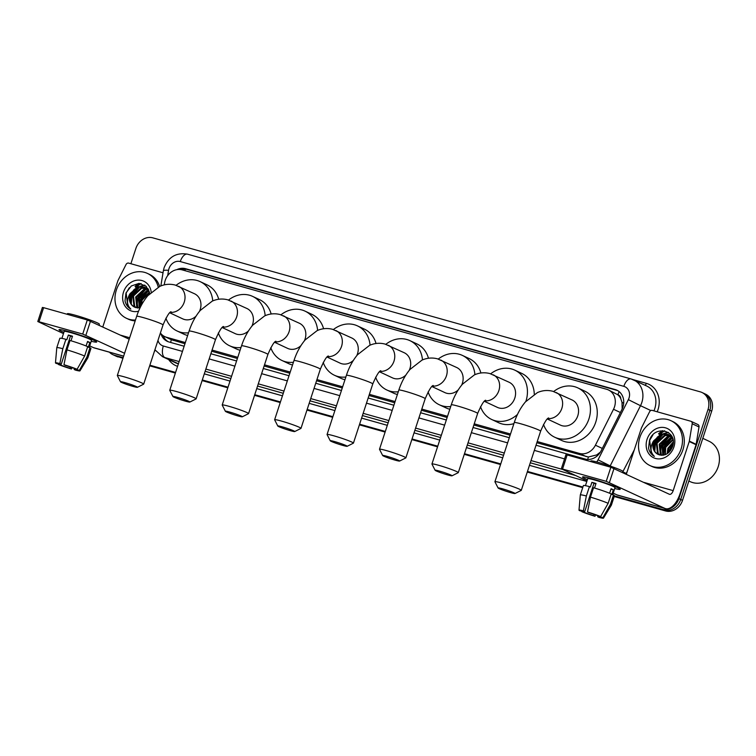 <?xml version="1.0" encoding="UTF-8"?>
<svg xmlns="http://www.w3.org/2000/svg" width="756" height="756" viewBox="0 0 756 756"><rect width="100%" height="100%" fill="white"/><g stroke="black" fill="none" stroke-linecap="round" stroke-linejoin="round"><path stroke-width="1.13" d="M537.232 441.551L579.436 453.42A14.855 12.805 -64.9 0 0 595.416 445.208L613.513 409.27A14.855 12.805 -64.9 0 0 614.496 406.879A14.855 12.805 -64.9 0 0 608.429 389.945A14.855 12.805 -64.9 0 0 606.737 389.312L182.158 269.873A14.855 12.805 -64.9 0 0 164.572 282.98L164.26 284.88M622.169 408.977L622.018 402.362L620.78 398.695A4.952 4.271 -64.9 0 0 617.917 394.764A14.855 7.465 -74.3 0 1 619.155 391.627M617.917 394.764L617.699 394.698A14.855 12.805 115.1 0 1 620.78 398.695M536.855 442.723L588.376 457.002L596.701 454.932L600.434 452.041M170.667 342.44A14.855 7.465 -74.3 0 1 171.347 339.69L184.965 343.734M211.689 351.247L237.393 358.486M264.118 365.998L289.831 373.228M316.556 380.75L342.27 387.979M368.994 395.501L394.708 402.731M421.423 410.253L447.136 417.482M473.861 425.004L510.13 435.201M171.347 339.69L164.789 336.618A14.855 12.805 -64.9 0 0 166.481 337.252L185.343 342.562M617.699 394.698L608.429 389.945M212.067 350.075L237.781 357.314M264.505 364.827L290.219 372.056M316.944 379.578L342.648 386.807M369.372 394.33L395.086 401.559M421.81 409.081L447.524 416.31M474.248 423.832L510.508 434.029M160.404 332.971A14.855 12.805 -64.9 0 0 164.789 336.618M536.032 445.227L585.125 459.034A14.855 12.805 -64.9 0 0 601.115 450.822L621.923 409.497A14.855 12.805 -64.9 0 0 622.906 407.106A14.855 12.805 -64.9 0 0 616.839 390.172A14.855 12.805 -64.9 0 0 615.148 389.538L185.607 268.701A14.855 12.805 -64.9 0 0 176.772 269.675M180.958 269.608A14.855 12.805 115.1 0 1 187.431 269.561L616.962 390.389A14.855 12.805 115.1 0 1 617.728 390.635M129.966 300.718A19.807 17.067 115.1 0 1 130.949 296.125A19.807 17.067 115.1 0 1 134.814 288.962A19.807 17.067 115.1 0 0 130.949 296.125A19.807 17.067 115.1 0 0 129.966 300.718M653.486 447.987A19.807 17.067 115.1 0 1 654.479 443.403A19.807 17.067 115.1 0 1 658.344 436.231A19.807 17.067 115.1 0 0 654.479 443.403A19.807 17.067 115.1 0 0 653.486 447.987M130.882 263.731L135.872 248.459A14.855 12.805 115.1 0 1 152.844 237.856L700.283 391.854A14.855 12.805 115.1 0 1 701.984 392.487A14.855 12.805 115.1 0 1 708.041 409.421L678.888 498.639A14.855 12.805 115.1 0 1 661.916 509.251L614.401 495.889M123.143 357.692L114.477 355.254A14.855 12.805 115.1 0 1 112.776 354.621A14.855 12.805 115.1 0 1 109.422 352.192M582.914 487.025L527.471 471.432M500.746 463.91L464.477 453.713M437.752 446.191L412.048 438.962M385.324 431.44L359.61 424.21M332.886 416.688L307.172 409.459M280.448 401.937L254.734 394.708M228.019 387.185L202.306 379.956M175.581 372.443L149.868 365.205M701.984 392.487L705.622 394.188A14.855 12.805 115.1 0 1 711.689 411.132L682.526 500.349L680.702 499.499A14.855 12.805 115.1 0 1 663.73 510.102L614.307 496.201L663.73 510.102A14.855 12.805 115.1 0 0 680.702 499.499L709.865 410.272L680.702 499.499L678.888 498.639M703.798 393.337A14.855 12.805 115.1 0 1 709.865 410.272A14.855 12.805 115.1 0 0 703.798 393.337M122.944 358.316L116.292 356.104A14.855 12.805 115.1 0 1 114.6 355.471A14.855 12.805 115.1 0 0 116.292 356.104L123.039 358.004L114.477 355.254M582.81 487.337L527.367 471.744L582.81 487.337M500.642 464.222L464.373 454.025L500.642 464.222M437.658 446.503L411.944 439.274L437.658 446.503M385.22 431.752L359.506 424.522L385.22 431.752M332.782 417L307.068 409.771L332.782 417M280.344 402.249L254.64 395.019L280.344 402.249M227.915 387.497L202.202 380.268L227.915 387.497M175.477 372.755L149.764 365.517L175.477 372.755M136.307 287.28A19.807 17.067 115.1 0 1 141.164 283.594A19.807 17.067 115.1 0 0 136.307 287.28M659.837 434.558A19.807 17.067 115.1 0 1 664.694 430.873A19.807 17.067 115.1 0 0 659.837 434.558M160.943 333.661A14.855 12.805 -64.9 0 0 167.265 341.334A14.855 12.805 -64.9 0 0 168.966 341.967L184.143 346.229M210.867 353.751L236.581 360.981M263.305 368.503L289.019 375.732M315.734 383.254L341.447 390.483M368.172 398.006L393.885 405.235M420.61 412.757L446.323 419.986M473.048 427.509L509.308 437.705M168.201 341.721A14.855 12.805 115.1 0 1 163.164 335.683M662.625 430.627A19.807 17.067 -64.9 0 0 658.561 433.812M139.095 283.358A19.807 17.067 -64.9 0 0 135.041 286.543M682.526 500.349A14.855 12.805 115.1 0 1 665.554 510.952L614.203 496.512M582.706 487.648L527.263 472.056M500.538 464.534L464.279 454.337M437.554 446.815L411.84 439.586M385.116 432.063L359.402 424.834M332.678 417.312L306.974 410.083M280.249 402.561L254.536 395.331M227.811 387.809L202.098 380.58M175.373 373.058L149.66 365.828M118.116 356.955A14.855 12.805 115.1 0 1 116.424 356.322L112.776 354.621M592.269 478.879A19.807 1.417 18.1 0 1 620.118 489.075A19.807 1.417 18.1 0 1 614.722 488.527A19.807 1.417 18.1 0 0 620.203 489.293A19.807 1.417 18.1 0 0 611.141 485.04A19.807 1.417 18.1 0 0 592.269 478.879A19.807 1.417 18.1 0 0 582.744 476.866A19.807 1.417 18.1 0 0 587.421 479.606A19.807 1.417 18.1 0 1 582.545 476.979A19.807 1.417 18.1 0 1 592.269 478.879M626.355 474.125L641.409 428.076A2.476 2.136 -64.9 0 1 641.57 427.679L649.584 411.765A2.476 2.136 -64.9 0 1 652.248 410.395L690.795 421.234A2.476 2.136 -64.9 0 1 691.078 421.347L697.911 424.541A2.476 2.136 115.1 0 1 699.016 426.951L696.153 444.311A2.476 2.136 115.1 0 1 696.059 444.726L680.003 493.829A19.807 9.951 -74.3 0 1 665.535 508.637A19.807 9.951 -74.3 0 1 664.76 508.353L606.236 481.336L610.848 467.246L669.362 494.263A4.952 2.485 105.7 0 0 669.561 494.329A4.952 2.485 105.7 0 0 673.18 490.635L689.226 441.532A2.476 2.136 -64.9 0 0 689.33 441.117L692.194 423.747A2.476 2.136 -64.9 0 0 691.078 421.347M665.535 508.637L617.718 495.189A19.807 9.951 -74.3 0 1 616.943 494.897L613.21 493.148M562.54 469.041L561.33 468.805L565.932 454.715L567.151 454.951L562.54 469.041L606.236 481.336M561.33 468.805L587.006 480.882M567.151 454.951L610.848 467.246M587.497 511.992L588.896 512.644A9.904 0.709 18.1 0 1 598.09 515.847L600.623 516.556A12.88 0.917 18.1 0 0 587.497 511.992L590.483 497.146L593.554 487.752A16.349 1.172 18.1 0 1 611.226 493.904L608.155 503.298L600.623 516.556M600.491 516.518L600.368 516.906A9.904 0.709 18.1 0 1 600.661 517.208A9.904 0.709 18.1 0 1 597.712 516.773L598.024 515.819M595.908 483.821A9.904 0.709 -161.9 0 0 595.898 483.821A9.904 0.709 -161.9 0 0 593.989 483.311L584.775 511.491A9.904 0.709 18.1 0 0 581.827 511.056A9.904 0.709 18.1 0 0 582.129 511.349L579.587 510.64A12.88 0.917 18.1 0 1 579.001 510.149A12.88 0.917 18.1 0 1 583.377 510.829L584.775 511.491M579.001 510.149L580.315 494.982A16.349 1.172 18.1 0 1 580.315 494.963L583.386 485.569A16.349 1.172 18.1 0 1 589.434 486.599L590.351 487.025L591.891 482.328A14.364 1.03 18.1 0 1 593.857 482.867A14.364 1.03 18.1 0 1 596.011 483.49L594.528 488.045M585.437 485.664L587.724 478.68A14.364 1.03 18.1 0 1 594.774 480.051A14.364 1.03 18.1 0 1 608.457 484.511A14.364 1.03 18.1 0 1 615.025 487.601L612.691 494.736M590.71 461.576L590.89 460.999A16.84 1.2 18.1 0 1 599.158 462.606A16.84 1.2 18.1 0 1 615.195 467.851A16.84 1.2 18.1 0 1 622.906 471.47L622.613 472.368M600.368 516.906L602.901 517.624L610.432 504.356L613.503 494.972L611.831 494.5L613.371 489.803A14.364 1.03 18.1 0 0 611.094 488.735L609.62 493.233M613.503 494.972A16.349 1.172 18.1 0 1 614.458 495.728L611.387 505.121A16.349 1.172 18.1 0 1 611.377 505.14L603.477 518.143A12.88 0.917 18.1 0 1 599.111 517.435L597.712 516.773M610.432 504.356A16.349 1.172 18.1 0 1 611.387 505.121M580.315 494.963A16.349 1.172 18.1 0 1 586.363 495.983L583.377 510.829M589.434 486.599L586.363 495.983M602.901 517.624A12.88 0.917 18.1 0 1 603.477 518.143M594.018 514.316L593.592 515.611L594.991 516.272L595.633 514.902M594.991 516.272A12.88 0.917 18.1 0 1 581.865 511.708L584.397 512.417L584.709 511.472M593.592 515.611A9.904 0.709 18.1 0 1 584.397 512.417M590.483 497.146A16.349 1.172 18.1 0 1 608.155 503.298M591.891 482.328L593.989 483.311M610.961 489.123L613.371 489.803M702.797 438.338L709.1 441.287A22.293 19.202 115.1 0 1 718.2 466.688A22.293 19.202 115.1 0 1 690.2 481.657L688.839 481.024M639.878 437.337A24.768 21.338 115.1 0 1 670.997 420.714A24.768 21.338 115.1 0 1 681.099 448.941A24.768 21.338 115.1 0 1 649.99 465.564A24.768 21.338 115.1 0 1 639.878 437.337M670.997 420.714L672.812 421.565A24.768 21.338 115.1 0 1 682.923 449.792A24.768 21.338 115.1 0 1 651.814 466.424L649.99 465.564M669.986 435.465L665.176 435.607L657.03 443.262L658.202 453.534L659.742 455.008M669.655 435.22L664.458 435.267L656.312 442.921L657.484 453.194L659.327 454.876M671.215 436.599L668.068 436.959L659.922 444.613L661.434 455.292M670.922 436.288L667.35 436.618L659.204 444.273L660.375 454.554L660.999 455.254M672.301 438.036L670.959 438.31L662.814 445.964L663.277 455.197M672.046 437.639L670.232 437.979L662.095 445.634L662.795 455.263M673.057 439.926L665.705 447.325L665.337 454.639M672.944 439.378L664.987 446.985L664.798 454.828M673.246 442.676L668.597 448.677L667.803 453.269M673.256 441.873L667.879 448.336L667.132 453.732M672.642 446.333L670.449 450.661M672.33 437.393L668.276 434.426L661.566 433.916L653.76 440.748A11.198 9.648 115.1 0 0 653.449 441.58A11.198 9.648 115.1 0 0 658.022 454.347A11.198 9.648 115.1 0 0 658.646 454.602C664.741 456.34 669.353 453.761 672.471 446.843C678.51 430.561 654.611 424.229 649.527 440.219L648.544 448.138C649.385 451.871 651.322 454.611 654.365 456.359C650.34 452.466 649.962 447.514 653.222 441.504L653.76 440.748M668.625 434.596L662.284 434.256L654.138 441.91C652.39 448.043 653.893 452.268 658.646 454.602M672.878 439.094L671.356 436.76L668.276 434.426M671.517 435.957L670.383 435.56M671.167 435.777L670.043 435.343M671.876 436.42L671.337 436.335M673.927 446.919A16.15 13.91 115.1 0 1 655.49 458.448A16.15 13.91 115.1 0 1 647.051 439.359A16.15 13.91 115.1 0 1 665.497 427.83A16.15 13.91 115.1 0 1 673.927 446.919M673.161 443.838L669.561 449.659L668.814 452.457M670.912 438.329L663.777 446.947L662.955 454.592M668.02 436.977L660.886 445.596L660.064 453.231M668.247 432.366L663.598 433.566M662.237 434.265L655.102 442.884L654.28 450.529M673.067 444.5L669.296 451.993M672.046 438.074L664.137 447.117L663.39 455.178M669.164 436.722L661.245 445.766L660.555 454.129M668.502 432.536L664.401 433.538M663.381 434.01L655.461 443.054L654.772 451.417M652.853 435.002L649.678 440.351L651.36 453.817L654.365 456.359M502.475 488.801A8.911 0.633 -161.9 0 0 498.109 487.998A8.911 0.633 -161.9 0 0 510.669 492.638A8.911 0.633 -161.9 0 0 515.006 493.526A8.911 0.633 -161.9 0 0 511.226 491.674A8.911 0.633 -161.9 0 0 502.475 488.801M498.109 487.998L494.934 481.799A13.873 0.992 18.1 0 1 494.925 481.714A13.873 0.992 18.1 0 1 501.729 483.037A13.873 0.992 18.1 0 1 514.94 487.355A13.873 0.992 18.1 0 1 521.29 490.332A13.873 0.992 18.1 0 1 521.234 490.389L515.006 493.526M547.363 419.013L560.366 425.099A13.873 11.945 -64.9 0 0 577.792 415.791A13.873 11.945 -64.9 0 0 572.131 399.981L552.91 391.296C547.599 389.916 542.43 390.351 537.403 392.6L525.429 401.899C520.61 407.654 516.887 414.534 514.26 422.547L494.925 481.714M553.685 391.532A27.244 23.474 115.1 0 1 577.801 387.875A27.244 23.474 115.1 0 1 588.924 418.918A27.244 23.474 115.1 0 1 554.696 437.214A27.244 23.474 115.1 0 1 543.507 424.409M577.801 387.875L584.634 391.069A27.244 23.474 115.1 0 1 595.756 422.122A27.244 23.474 115.1 0 1 561.528 440.408L554.696 437.214M439.482 471.082A8.911 0.633 -161.9 0 0 435.116 470.279A8.911 0.633 -161.9 0 0 447.684 474.919A8.911 0.633 -161.9 0 0 452.022 475.807A8.911 0.633 -161.9 0 0 448.232 473.955A8.911 0.633 -161.9 0 0 439.482 471.082M435.116 470.279L431.95 464.08A13.873 0.992 18.1 0 1 431.941 463.995A13.873 0.992 18.1 0 1 438.745 465.318A13.873 0.992 18.1 0 1 451.956 469.637A13.873 0.992 18.1 0 1 458.297 472.613A13.873 0.992 18.1 0 1 458.24 472.67L452.022 475.807M484.369 401.294L497.382 407.38A13.873 11.945 -64.9 0 0 514.808 398.072A13.873 11.945 -64.9 0 0 509.147 382.262L489.916 373.577C484.615 372.198 479.446 372.632 474.418 374.881L462.445 384.18C457.616 389.935 453.893 396.815 451.275 404.829L431.941 463.995M490.701 373.814A27.244 23.474 115.1 0 1 514.817 370.156A27.244 23.474 115.1 0 1 525.93 401.2A27.244 23.474 115.1 0 1 525.874 401.398M514.817 370.156L521.64 373.351A27.244 23.474 115.1 0 1 534.275 394.235M517.491 414.411A27.244 23.474 115.1 0 1 491.712 419.495A27.244 23.474 115.1 0 1 480.523 406.69M513.91 423.643A27.244 23.474 115.1 0 1 498.544 422.689L491.712 419.495M387.053 456.331A8.911 0.633 -161.9 0 0 382.678 455.528A8.911 0.633 -161.9 0 0 395.246 460.168A8.911 0.633 -161.9 0 0 399.584 461.056A8.911 0.633 -161.9 0 0 395.794 459.204A8.911 0.633 -161.9 0 0 387.053 456.331M382.678 455.528L379.512 449.329A13.873 0.992 18.1 0 1 379.503 449.244A13.873 0.992 18.1 0 1 386.307 450.567A13.873 0.992 18.1 0 1 399.518 454.885A13.873 0.992 18.1 0 1 405.868 457.862A13.873 0.992 18.1 0 1 405.811 457.919L399.584 461.056M461.651 385.135A13.873 11.945 -64.9 0 0 462.37 383.32A13.873 11.945 -64.9 0 0 456.709 367.51L437.488 358.826C432.177 357.446 427.008 357.881 421.98 360.13L410.007 369.429C405.188 375.184 401.464 382.063 398.837 390.077L379.503 449.244M438.263 359.062A27.244 23.474 115.1 0 1 462.379 355.405A27.244 23.474 115.1 0 1 474.919 374.664M462.379 355.405L469.211 358.599A27.244 23.474 115.1 0 1 480.892 373.001M431.931 386.543L444.944 392.629A13.873 11.945 -64.9 0 0 458.249 389.879M450.727 406.511A27.244 23.474 115.1 0 1 439.274 404.743A27.244 23.474 115.1 0 1 428.085 391.939M449.829 409.261A27.244 23.474 115.1 0 1 446.106 407.938L439.274 404.743M334.615 441.58A8.911 0.633 -161.9 0 0 330.249 440.786A8.911 0.633 -161.9 0 0 342.808 445.416A8.911 0.633 -161.9 0 0 347.155 446.305A8.911 0.633 -161.9 0 0 343.366 444.452A8.911 0.633 -161.9 0 0 334.615 441.58M330.249 440.786L327.074 434.577A13.873 0.992 18.1 0 1 327.065 434.492A13.873 0.992 18.1 0 1 333.868 435.825A13.873 0.992 18.1 0 1 347.08 440.134A13.873 0.992 18.1 0 1 353.43 443.11A13.873 0.992 18.1 0 1 353.373 443.167L347.155 446.305M409.213 370.383A13.873 11.945 -64.9 0 0 409.932 368.569A13.873 11.945 -64.9 0 0 404.271 352.759L385.05 344.075C379.739 342.695 374.579 343.13 369.552 345.388L357.579 354.677C352.75 360.432 349.026 367.312 346.409 375.326L327.065 434.492M385.825 344.311A27.244 23.474 115.1 0 1 409.941 340.654A27.244 23.474 115.1 0 1 422.481 359.922M409.941 340.654L416.773 343.848A27.244 23.474 115.1 0 1 428.463 358.25M379.503 371.791L392.506 377.877A13.873 11.945 -64.9 0 0 405.811 375.127M398.289 391.759A27.244 23.474 115.1 0 1 386.836 389.992A27.244 23.474 115.1 0 1 375.647 377.187M397.391 394.509A27.244 23.474 115.1 0 1 393.668 393.186L386.836 389.992M282.177 426.828A8.911 0.633 -161.9 0 0 277.811 426.034A8.911 0.633 -161.9 0 0 290.38 430.665A8.911 0.633 -161.9 0 0 294.717 431.553A8.911 0.633 -161.9 0 0 290.928 429.701A8.911 0.633 -161.9 0 0 282.177 426.828M277.811 426.034L274.645 419.826A13.873 0.992 18.1 0 1 274.626 419.75A13.873 0.992 18.1 0 1 281.44 421.073A13.873 0.992 18.1 0 1 294.642 425.382A13.873 0.992 18.1 0 1 300.992 428.359A13.873 0.992 18.1 0 1 300.935 428.416L294.717 431.553M356.775 355.632A13.873 11.945 -64.9 0 0 357.493 353.817A13.873 11.945 -64.9 0 0 351.833 338.008L332.612 329.323C327.31 327.943 322.141 328.378 317.114 330.637L305.14 339.926C300.312 345.681 296.588 352.561 293.971 360.574L274.626 419.75M333.396 329.559A27.244 23.474 115.1 0 1 357.503 325.902A27.244 23.474 115.1 0 1 370.053 345.171M357.503 325.902L364.335 329.096A27.244 23.474 115.1 0 1 376.025 343.498M327.065 357.04L340.077 363.126A13.873 11.945 -64.9 0 0 353.373 360.376M345.851 377.008A27.244 23.474 115.1 0 1 334.407 375.241A27.244 23.474 115.1 0 1 323.209 362.436M344.953 379.758A27.244 23.474 115.1 0 1 341.23 378.435L334.407 375.241M229.748 412.077A8.911 0.633 -161.9 0 0 225.373 411.283A8.911 0.633 -161.9 0 0 237.942 415.923A8.911 0.633 -161.9 0 0 242.279 416.802A8.911 0.633 -161.9 0 0 238.49 414.95A8.911 0.633 -161.9 0 0 229.748 412.077M225.373 411.283L222.207 405.074A13.873 0.992 18.1 0 1 222.198 404.999A13.873 0.992 18.1 0 1 229.002 406.322A13.873 0.992 18.1 0 1 242.213 410.631A13.873 0.992 18.1 0 1 248.563 413.608A13.873 0.992 18.1 0 1 248.507 413.664L242.279 416.802M304.347 340.88A13.873 11.945 -64.9 0 0 305.065 339.066A13.873 11.945 -64.9 0 0 299.404 323.256L280.183 314.572C274.872 313.192 269.703 313.627 264.676 315.885L252.702 325.175C247.874 330.93 244.15 337.819 241.533 345.832L222.198 404.999M280.958 314.808A27.244 23.474 115.1 0 1 305.074 311.151A27.244 23.474 115.1 0 1 317.615 330.419M305.074 311.151L311.907 314.345A27.244 23.474 115.1 0 1 323.587 328.747M274.626 342.288L287.639 348.384A13.873 11.945 -64.9 0 0 300.935 345.624M293.422 362.266A27.244 23.474 115.1 0 1 281.969 360.489A27.244 23.474 115.1 0 1 270.78 347.684M292.525 365.006A27.244 23.474 115.1 0 1 288.801 363.693L281.969 360.489M177.31 397.325A8.911 0.633 -161.9 0 0 172.944 396.531A8.911 0.633 -161.9 0 0 185.504 401.171A8.911 0.633 -161.9 0 0 189.841 402.05A8.911 0.633 -161.9 0 0 186.061 400.198A8.911 0.633 -161.9 0 0 177.31 397.325M172.944 396.531L169.769 390.323A13.873 0.992 18.1 0 1 169.76 390.247A13.873 0.992 18.1 0 1 176.564 391.57A13.873 0.992 18.1 0 1 189.775 395.879A13.873 0.992 18.1 0 1 196.125 398.866A13.873 0.992 18.1 0 1 196.069 398.922L189.841 402.05M251.909 326.129A13.873 11.945 -64.9 0 0 252.627 324.315A13.873 11.945 -64.9 0 0 246.966 308.514L227.745 299.82C222.434 298.44 217.265 298.885 212.238 301.134L200.264 310.423C195.445 316.178 191.722 323.067 189.094 331.081L169.76 390.247M228.52 300.056A27.244 23.474 115.1 0 1 252.636 296.399A27.244 23.474 115.1 0 1 265.176 315.668M252.636 296.399L259.469 299.593A27.244 23.474 115.1 0 1 271.149 314.005M222.198 327.537L235.201 333.632A13.873 11.945 -64.9 0 0 248.507 330.882M240.984 347.514A27.244 23.474 115.1 0 1 229.531 345.738A27.244 23.474 115.1 0 1 218.342 332.933M240.087 350.255A27.244 23.474 115.1 0 1 236.363 348.941L229.531 345.738M124.872 382.583A8.911 0.633 -161.9 0 0 120.506 381.78A8.911 0.633 -161.9 0 0 133.065 386.42A8.911 0.633 -161.9 0 0 137.412 387.308A8.911 0.633 -161.9 0 0 133.623 385.447A8.911 0.633 -161.9 0 0 124.872 382.583M120.506 381.78L117.341 375.571A13.873 0.992 18.1 0 1 117.322 375.496A13.873 0.992 18.1 0 1 124.135 376.819A13.873 0.992 18.1 0 1 137.337 381.128A13.873 0.992 18.1 0 1 143.687 384.114A13.873 0.992 18.1 0 1 143.631 384.171L137.412 387.308M199.471 311.387A13.873 11.945 -64.9 0 0 200.189 309.563A13.873 11.945 -64.9 0 0 194.528 293.763L175.307 285.078C170.005 283.698 164.836 284.133 159.809 286.382L147.836 295.672C143.007 301.427 139.284 308.316 136.666 316.329L117.322 375.496M176.082 285.305A27.244 23.474 115.1 0 1 200.198 281.648A27.244 23.474 115.1 0 1 212.748 300.916M200.198 281.648L207.031 284.842A27.244 23.474 115.1 0 1 218.72 299.253M169.76 312.786L182.772 318.881A13.873 11.945 -64.9 0 0 196.069 316.131M188.546 332.763A27.244 23.474 115.1 0 1 177.102 330.986A27.244 23.474 115.1 0 1 165.904 318.181M187.649 335.503A27.244 23.474 115.1 0 1 183.925 334.19L177.102 330.986M68.739 331.6A19.807 1.417 18.1 0 1 96.588 341.806A19.807 1.417 18.1 0 1 91.192 341.258A19.807 1.417 18.1 0 0 96.683 342.014A19.807 1.417 18.1 0 0 87.611 337.762A19.807 1.417 18.1 0 0 68.739 331.6A19.807 1.417 18.1 0 0 59.214 329.588A19.807 1.417 18.1 0 0 63.891 332.328A19.807 1.417 18.1 0 1 59.015 329.71A19.807 1.417 18.1 0 1 68.739 331.6M102.825 326.847L117.879 280.807A2.476 2.136 -64.9 0 1 118.04 280.41L126.054 264.487A2.476 2.136 -64.9 0 1 128.718 263.116L163.022 272.774M155.122 350.104A19.807 9.951 -74.3 0 1 154.129 352.154M123.634 356.189L94.188 347.911A19.807 9.951 -74.3 0 1 93.413 347.618L89.69 345.879M124.589 353.279L82.716 334.058L87.318 319.968L129.191 339.189M39.019 321.763L37.8 321.527L42.402 307.437L43.621 307.673L39.019 321.763L82.716 334.058M37.8 321.527L63.476 333.604M43.621 307.673L87.318 319.968M63.967 364.713L65.366 365.375A9.904 0.709 18.1 0 1 74.561 368.569L77.093 369.278A12.88 0.917 18.1 0 0 63.967 364.713L66.953 349.867L70.024 340.483A16.349 1.172 18.1 0 1 87.696 346.626L84.634 356.019L77.093 369.278M76.97 369.249L76.838 369.637A9.904 0.709 18.1 0 1 77.131 369.93A9.904 0.709 18.1 0 1 74.182 369.504L74.504 368.541M72.378 336.552L72.378 336.552A9.904 0.709 -161.9 0 0 70.459 336.033L61.245 364.212A9.904 0.709 18.1 0 0 58.297 363.778A9.904 0.709 18.1 0 0 58.599 364.08L56.057 363.362A12.88 0.917 18.1 0 1 55.471 362.871A12.88 0.917 18.1 0 1 59.847 363.56L61.245 364.212M55.471 362.871L56.785 347.713A16.349 1.172 18.1 0 1 56.785 347.694L59.856 338.301A16.349 1.172 18.1 0 1 65.904 339.321L66.83 339.756L68.361 335.059A14.364 1.03 18.1 0 1 70.327 335.588A14.364 1.03 18.1 0 1 72.481 336.212L70.998 340.767M61.916 338.386L64.194 331.402A14.364 1.03 18.1 0 1 71.244 332.772A14.364 1.03 18.1 0 1 84.927 337.242A14.364 1.03 18.1 0 1 91.504 340.323L89.17 347.467M67.18 314.307L67.369 313.731A16.84 1.2 18.1 0 1 75.628 315.337A16.84 1.2 18.1 0 1 91.674 320.572A16.84 1.2 18.1 0 1 99.376 324.192L99.083 325.099M76.838 369.637L79.371 370.345L86.902 357.087L89.973 347.694L88.301 347.221L89.841 342.525A14.364 1.03 18.1 0 0 87.564 341.457L86.089 345.964M89.973 347.694A16.349 1.172 18.1 0 1 90.928 348.459L87.857 357.843A16.349 1.172 18.1 0 1 87.847 357.862L79.947 370.875A12.88 0.917 18.1 0 1 75.591 370.156L74.182 369.504M86.902 357.087A16.349 1.172 18.1 0 1 87.857 357.843M56.785 347.694A16.349 1.172 18.1 0 1 62.833 348.714L59.847 363.56M65.904 339.321L62.833 348.714M79.371 370.345A12.88 0.917 18.1 0 1 79.947 370.875M70.488 367.047L70.062 368.342L71.461 368.994L72.103 367.624M71.461 368.994A12.88 0.917 18.1 0 1 58.335 364.43L60.877 365.148L61.179 364.194M70.062 368.342A9.904 0.709 18.1 0 1 60.877 365.148M66.953 349.867A16.349 1.172 18.1 0 1 84.634 356.019M68.361 335.059L70.459 336.033M87.431 341.854L89.841 342.525M135.456 320.024A24.768 21.338 115.1 0 1 126.46 318.295A24.768 21.338 115.1 0 1 116.348 290.068A24.768 21.338 115.1 0 1 147.467 273.436A24.768 21.338 115.1 0 1 158.25 287.129M147.467 273.436L149.291 274.286A24.768 21.338 115.1 0 1 159.639 286.458M146.456 288.187L141.646 288.329L133.5 295.983L134.672 306.265L136.212 307.73M146.125 287.951L140.928 287.989L132.782 295.643L133.954 305.925L135.796 307.597M147.685 289.321L144.538 289.68L136.392 297.335L137.913 308.013M147.392 289.009L143.82 289.35L135.674 297.004L136.845 307.276L137.479 307.975M148.771 290.758L147.429 291.041L139.284 298.696L139.747 307.928M148.516 290.37L146.711 290.701L138.565 298.355L139.265 307.985M149.527 292.648L142.175 300.047L141.41 305.169M149.414 292.109L141.457 299.707L140.881 306.189M148.8 290.115L144.746 287.148L138.036 286.637L130.23 293.47A11.198 9.648 115.1 0 0 129.928 294.311A11.198 9.648 115.1 0 0 134.492 307.068A11.198 9.648 115.1 0 0 135.116 307.333L140.04 307.872M145.105 287.327L138.754 286.978L130.608 294.632C128.86 300.765 130.363 304.999 135.116 307.333M149.348 291.825L147.836 289.482L144.746 287.148M147.996 288.679L146.853 288.291M147.637 288.499L146.513 288.064M148.356 289.151L147.807 289.057M138.546 311.236A16.15 13.91 115.1 0 1 123.521 292.081A16.15 13.91 115.1 0 1 138.641 280.098A16.15 13.91 115.1 0 1 151.2 292.166M149.669 293.659L146.229 286.297L139.066 283.358L131.289 285.995L125.997 292.941L125.023 300.86C125.855 304.592 127.792 307.342 130.835 309.081C126.81 305.188 126.432 300.236 129.701 294.226L130.23 293.47M135.182 320.875A24.768 21.338 115.1 0 1 128.284 319.145L126.46 318.295M147.382 291.051L140.247 299.669L139.425 307.314M144.49 289.699L137.356 298.318L136.534 305.963M144.717 285.088L140.068 286.288M138.707 286.987L131.572 295.615L130.75 303.25M148.526 290.795L140.607 299.839L139.86 307.909M145.634 289.444L137.715 298.488L137.025 306.851M144.972 285.267L140.871 286.269M139.851 286.732L131.931 295.785L131.242 304.148M129.323 287.724L126.148 293.073L127.83 306.539L130.835 309.081M620.402 412.502L613.513 409.27M587.762 459.45A14.855 7.465 -74.3 0 1 588.376 457.002M596.701 454.932L597.703 455.443M622.018 402.362L623.691 403.213M184.795 270.62A14.855 7.465 -74.3 0 1 185.437 269.183M602.315 448.431L595.416 445.208M586.278 456.624L579.436 453.42M173.332 340.455L166.481 337.252M616.962 390.389L615.148 389.538M596.682 461.935A9.904 8.533 -64.9 0 0 598.053 459.837L628.359 399.65A9.904 8.533 -64.9 0 0 629.02 398.053A9.904 8.533 -64.9 0 0 623.842 386.344L180.287 261.567A9.904 8.533 -64.9 0 0 168.975 268.645A9.904 8.533 -64.9 0 0 168.56 270.308L167.69 275.628M653.912 410.858A19.807 17.067 -64.9 0 0 654.79 408.58A19.807 17.067 -64.9 0 0 646.701 386.004L631.08 378.945A9.904 4.98 105.7 0 1 631.468 379.087A19.807 17.067 115.1 0 1 633.726 379.928A19.807 17.067 115.1 0 1 641.816 402.504A19.807 17.067 115.1 0 1 640.502 405.698L650.822 410.536M168.56 270.308A9.904 1.559 9.4 0 0 163.343 270.828L164.109 267.7C168.607 256.832 176.413 252.324 187.526 254.167L631.08 378.945A9.904 4.98 105.7 0 0 623.842 386.344M632.885 379.559L646.352 383.349A2.476 1.247 -74.3 0 1 644.953 385.182M646.352 383.349A22.293 19.202 115.1 0 1 657.994 409.695A22.293 19.202 115.1 0 1 657.21 411.793M627.253 471.394L626.204 473.473A22.293 19.202 115.1 0 1 625.959 473.936M586.817 481.459L529.465 465.327M502.74 457.805L466.471 447.609M439.756 440.086L414.042 432.857M387.318 425.335L361.604 418.106M334.88 410.584L309.166 403.354M282.442 395.832L256.738 388.603M230.013 381.081L204.3 373.851M177.575 366.32A22.293 19.202 115.1 0 1 168.692 359.572M661.916 509.251L665.554 510.952M708.041 409.421L711.689 411.132M628.359 399.65L640.502 405.698L610.196 465.885L611.661 466.575M622.802 471.791L634.275 449.914M598.053 459.837L610.196 465.885A19.807 17.067 115.1 0 1 610.111 466.036M622.887 472.5A19.807 17.067 -64.9 0 0 623.171 471.961L626.204 473.473M179.134 361.566L164.808 357.541L178.407 363.787M157.966 340.436A9.904 8.533 -64.9 0 0 163.324 346.012A9.904 4.98 105.7 0 0 164.808 357.541A19.807 17.067 115.1 0 1 162.54 356.7L175.515 362.776A19.807 17.067 -64.9 0 0 177.783 363.617A2.476 1.247 -74.3 0 1 178.265 364.241M562.558 469.429L531.024 460.565M504.299 453.042L468.03 442.836M441.306 435.324L415.592 428.094M388.877 420.572L363.163 413.343M336.439 405.821L310.725 398.592M284.001 391.069L258.287 383.84M231.563 376.318L205.859 369.089M205.131 371.309L230.845 378.539M257.569 386.061L283.273 393.29M309.998 400.812L335.711 408.042M362.436 415.564L388.149 422.793M414.874 430.315L440.578 437.544M467.302 445.067L503.572 455.263M530.296 462.785L575.533 475.505M163.324 346.012L182.461 351.398M209.176 358.92L234.889 366.15M261.614 373.662L287.327 380.901M314.052 388.414L339.765 395.653M366.49 403.165L392.194 410.404M418.918 417.917L444.632 425.155M471.357 432.668L507.626 442.874M534.341 450.387L564.571 458.892M187.526 254.167A9.904 4.98 105.7 0 0 180.287 261.567M187.431 269.561L185.607 268.701M616.943 494.897L664.76 508.353M644.216 482.479L673.18 490.635M696.059 444.726L689.226 441.532M614.042 468.361L609.44 482.441M689.33 441.117L696.153 444.311M699.016 426.951L692.194 423.747M653.373 447.013A19.807 17.067 115.1 0 1 654.252 443.3A19.807 17.067 115.1 0 1 657.484 436.949M659.194 434.87A19.807 17.067 115.1 0 1 664.382 430.807M547.826 418.569A13.873 11.945 -64.9 0 0 561.859 408.325A13.873 11.945 -64.9 0 0 556.199 392.525M548.658 417.955C547.023 418.162 544.339 422.566 540.625 431.166A13.873 0.992 -161.9 0 0 534.275 428.189A13.873 0.992 -161.9 0 0 521.073 423.87A13.873 0.992 -161.9 0 0 514.26 422.547M484.842 400.85A13.873 11.945 -64.9 0 0 498.865 390.606A13.873 11.945 -64.9 0 0 493.205 374.796M485.664 400.236C484.029 400.444 481.355 404.847 477.641 413.447A13.873 0.992 -161.9 0 0 471.29 410.47A13.873 0.992 -161.9 0 0 458.079 406.152A13.873 0.992 -161.9 0 0 451.275 404.829M432.404 386.099A13.873 11.945 -64.9 0 0 446.437 375.855A13.873 11.945 -64.9 0 0 440.767 360.054M433.226 385.484C431.591 385.692 428.917 390.096 425.203 398.695A13.873 0.992 -161.9 0 0 418.852 395.719A13.873 0.992 -161.9 0 0 405.651 391.4A13.873 0.992 -161.9 0 0 398.837 390.077M379.975 371.347A13.873 11.945 -64.9 0 0 393.999 361.103A13.873 11.945 -64.9 0 0 388.338 345.303M380.797 370.733C379.162 370.941 376.488 375.345 372.765 383.944A13.873 0.992 -161.9 0 0 366.424 380.967A13.873 0.992 -161.9 0 0 353.213 376.649A13.873 0.992 -161.9 0 0 346.409 375.326M327.537 356.596A13.873 11.945 -64.9 0 0 341.561 346.352A13.873 11.945 -64.9 0 0 335.9 330.552M328.359 355.991C326.724 356.199 324.05 360.593 320.336 369.193A13.873 0.992 -161.9 0 0 313.986 366.216A13.873 0.992 -161.9 0 0 300.775 361.907A13.873 0.992 -161.9 0 0 293.971 360.574M275.099 341.844A13.873 11.945 -64.9 0 0 289.123 331.6A13.873 11.945 -64.9 0 0 283.462 315.8M275.921 341.24C274.286 341.447 271.612 345.851 267.898 354.441A13.873 0.992 -161.9 0 0 261.548 351.464A13.873 0.992 -161.9 0 0 248.346 347.155A13.873 0.992 -161.9 0 0 241.533 345.832M222.67 327.093A13.873 11.945 -64.9 0 0 236.694 316.858A13.873 11.945 -64.9 0 0 231.034 301.049M223.492 326.488C221.858 326.696 219.174 331.1 215.46 339.69A13.873 0.992 -161.9 0 0 209.11 336.713A13.873 0.992 -161.9 0 0 195.908 332.404A13.873 0.992 -161.9 0 0 189.094 331.081M170.232 312.351A13.873 11.945 -64.9 0 0 184.256 302.107A13.873 11.945 -64.9 0 0 178.596 286.297M171.054 311.737C169.42 311.945 166.745 316.348 163.031 324.948A13.873 0.992 -161.9 0 0 156.681 321.962A13.873 0.992 -161.9 0 0 143.47 317.652A13.873 0.992 -161.9 0 0 136.666 316.329M93.413 347.618L123.653 356.133M120.686 335.21L129.663 337.734M90.512 321.083L85.91 335.173M129.843 299.735A19.807 17.067 115.1 0 1 130.722 296.021A19.807 17.067 115.1 0 1 133.963 289.671M135.664 287.601A19.807 17.067 115.1 0 1 140.852 283.538M154.914 349.763L162.54 356.7M163.343 270.828L160.848 285.948M540.625 431.166L521.29 490.332M477.641 413.447L458.297 472.613M425.203 398.695L405.868 457.862M372.765 383.944L353.43 443.11M320.336 369.193L300.992 428.359M267.898 354.441L248.563 413.608M215.46 339.69L196.125 398.866M163.031 324.948L143.687 384.114"/></g></svg>
